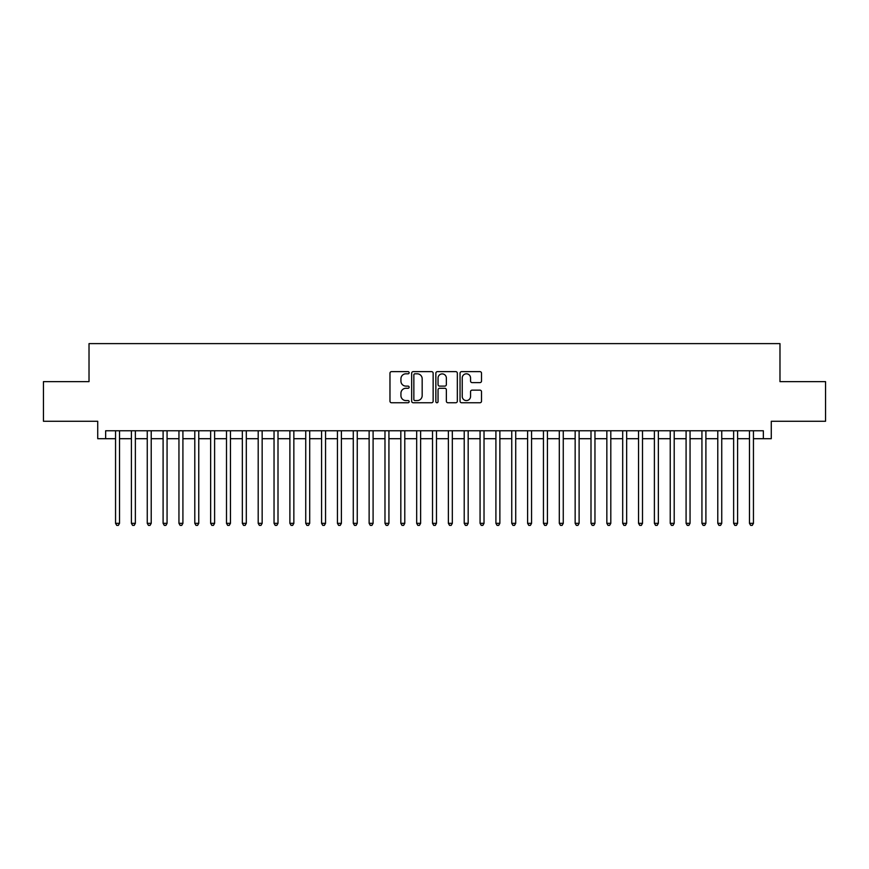<?xml version="1.0" encoding="UTF-8"?>
<svg xmlns="http://www.w3.org/2000/svg" width="869" height="869" viewBox="0 0 869 869"><rect width="100%" height="100%" fill="white"/><g stroke="black" fill="none" stroke-linecap="round" stroke-linejoin="round"><path stroke-width="1.3" d="M409.147 372.725A1.086 1.086 0 0 0 408.05 371.639L391.528 371.639A1.553 1.553 0 0 0 389.975 373.192L389.975 401.196A1.553 1.553 0 0 0 391.528 402.749L408.05 402.749A1.086 1.086 0 0 0 409.147 401.663A1.086 1.086 0 0 0 408.05 400.576L405.921 400.576A4.975 4.975 0 0 1 400.935 395.591L400.935 393.255A4.975 4.975 0 0 1 405.921 388.28L408.05 388.28A1.086 1.086 0 0 0 409.147 387.194A1.086 1.086 0 0 0 408.05 386.108L405.921 386.108A4.975 4.975 0 0 1 400.935 381.122L400.935 378.797A4.975 4.975 0 0 1 405.921 373.811L408.05 373.811A1.086 1.086 0 0 0 409.147 372.725M479.96 382.61A1.553 1.553 0 0 0 481.513 381.046L481.513 373.192A1.553 1.553 0 0 0 479.96 371.639L461.602 371.639A1.553 1.553 0 0 0 460.049 373.192L460.049 401.196A1.553 1.553 0 0 0 461.602 402.749L479.96 402.749A1.553 1.553 0 0 0 481.513 401.196L481.513 391.702A1.553 1.553 0 0 0 479.96 390.148L472.106 390.148A1.553 1.553 0 0 0 470.553 391.702L470.553 396.405A4.16 4.16 0 0 1 466.392 400.576A4.16 4.16 0 0 1 462.232 396.405L462.232 377.972A4.16 4.16 0 0 1 466.392 373.811A4.16 4.16 0 0 1 470.553 377.972L470.553 381.046A1.553 1.553 0 0 0 472.106 382.61L479.96 382.61M105.649 438.704L105.649 430.774L763.351 430.774L763.351 438.704L771.27 438.704L771.27 421.269L825.55 421.269L825.55 381.643L779.982 381.643L779.982 343.613L89.018 343.613L89.018 381.643L43.45 381.643L43.45 421.269L97.73 421.269L97.73 438.704L115.555 438.704M433.142 373.192A1.553 1.553 0 0 0 431.578 371.639L413.231 371.639A1.553 1.553 0 0 0 411.667 373.192L411.667 401.196A1.553 1.553 0 0 0 413.231 402.749L431.578 402.749A1.553 1.553 0 0 0 433.142 401.196L433.142 373.192M437.422 371.639L455.769 371.639A1.553 1.553 0 0 1 457.333 373.192L457.333 401.196A1.553 1.553 0 0 1 455.769 402.749L447.915 402.749A1.553 1.553 0 0 1 446.362 401.196L446.362 389.833A1.553 1.553 0 0 0 444.809 388.28L439.595 388.28A1.553 1.553 0 0 0 438.041 389.833L438.041 401.663A1.086 1.086 0 0 1 436.955 402.749A1.086 1.086 0 0 1 435.858 401.663L435.858 373.192A1.553 1.553 0 0 1 437.422 371.639M119.52 438.704L131.404 438.704M135.368 438.704L147.252 438.704M151.217 438.704L163.1 438.704M167.065 438.704L178.949 438.704M182.914 438.704L194.797 438.704M198.762 438.704L210.646 438.704M214.61 438.704L226.494 438.704M230.459 438.704L242.342 438.704M246.307 438.704L258.191 438.704M262.156 438.704L274.039 438.704M278.004 438.704L289.888 438.704M293.852 438.704L305.736 438.704M309.701 438.704L321.584 438.704M325.549 438.704L337.433 438.704M341.398 438.704L353.281 438.704M357.246 438.704L369.129 438.704M373.094 438.704L384.978 438.704M388.932 438.704L400.826 438.704M404.78 438.704L416.675 438.704M420.629 438.704L432.523 438.704M436.477 438.704L448.371 438.704M452.325 438.704L464.22 438.704M468.174 438.704L480.068 438.704M484.022 438.704L495.906 438.704M499.871 438.704L511.754 438.704M515.719 438.704L527.602 438.704M531.567 438.704L543.451 438.704M547.416 438.704L559.299 438.704M563.264 438.704L575.148 438.704M579.112 438.704L590.996 438.704M594.961 438.704L606.844 438.704M610.809 438.704L622.693 438.704M626.658 438.704L638.541 438.704M642.506 438.704L654.39 438.704M658.354 438.704L670.238 438.704M674.203 438.704L686.086 438.704M690.051 438.704L701.935 438.704M705.9 438.704L717.783 438.704M721.748 438.704L733.632 438.704M737.596 438.704L749.48 438.704M753.445 438.704L763.351 438.704M414.937 373.811A1.086 1.086 0 0 0 413.85 374.908L413.85 399.479A1.086 1.086 0 0 0 414.937 400.576L417.196 400.576A4.975 4.975 0 0 0 422.171 395.591L422.171 378.797A4.975 4.975 0 0 0 417.196 373.811L414.937 373.811M446.362 378.058A4.16 4.16 0 0 0 442.202 373.898A4.16 4.16 0 0 0 438.041 378.058L438.041 384.554A1.553 1.553 0 0 0 439.595 386.108L444.809 386.108A1.553 1.553 0 0 0 446.362 384.554L446.362 378.058M119.52 430.774L119.52 523.334L115.555 523.334L115.555 430.774M119.52 523.334L118.336 525.387L116.75 525.387L115.555 523.334M135.368 430.774L135.368 523.334L131.404 523.334L131.404 430.774M135.368 523.334L134.184 525.387L132.599 525.387L131.404 523.334M151.217 430.774L151.217 523.334L147.252 523.334L147.252 430.774M151.217 523.334L150.033 525.387L148.447 525.387L147.252 523.334M167.065 430.774L167.065 523.334L163.1 523.334L163.1 430.774M167.065 523.334L165.881 525.387L164.295 525.387L163.1 523.334M182.914 430.774L182.914 523.334L178.949 523.334L178.949 430.774M182.914 523.334L181.719 525.387L180.144 525.387L178.949 523.334M198.762 430.774L198.762 523.334L194.797 523.334L194.797 430.774M198.762 523.334L197.567 525.387L195.992 525.387L194.797 523.334M214.61 430.774L214.61 523.334L210.646 523.334L210.646 430.774M214.61 523.334L213.416 525.387L211.84 525.387L210.646 523.334M230.459 430.774L230.459 523.334L226.494 523.334L226.494 430.774M230.459 523.334L229.264 525.387L227.678 525.387L226.494 523.334M246.307 430.774L246.307 523.334L242.342 523.334L242.342 430.774M246.307 523.334L245.112 525.387L243.526 525.387L242.342 523.334M262.156 430.774L262.156 523.334L258.191 523.334L258.191 430.774M262.156 523.334L260.961 525.387L259.375 525.387L258.191 523.334M278.004 430.774L278.004 523.334L274.039 523.334L274.039 430.774M278.004 523.334L276.809 525.387L275.223 525.387L274.039 523.334M293.852 430.774L293.852 523.334L289.888 523.334L289.888 430.774M293.852 523.334L292.657 525.387L291.072 525.387L289.888 523.334M309.701 430.774L309.701 523.334L305.736 523.334L305.736 430.774M309.701 523.334L308.506 525.387L306.92 525.387L305.736 523.334M325.549 430.774L325.549 523.334L321.584 523.334L321.584 430.774M325.549 523.334L324.354 525.387L322.768 525.387L321.584 523.334M341.398 430.774L341.398 523.334L337.433 523.334L337.433 430.774M341.398 523.334L340.203 525.387L338.617 525.387L337.433 523.334M357.246 430.774L357.246 523.334L353.281 523.334L353.281 430.774M357.246 523.334L356.051 525.387L354.465 525.387L353.281 523.334M373.094 430.774L373.094 523.334L369.129 523.334L369.129 430.774M373.094 523.334L371.899 525.387L370.313 525.387L369.129 523.334M388.932 430.774L388.932 523.334L384.978 523.334L384.978 430.774M388.932 523.334L387.748 525.387L386.162 525.387L384.978 523.334M404.78 430.774L404.78 523.334L400.826 523.334L400.826 430.774M404.78 523.334L403.596 525.387L402.01 525.387L400.826 523.334M420.629 430.774L420.629 523.334L416.675 523.334L416.675 430.774M420.629 523.334L419.445 525.387L417.859 525.387L416.675 523.334M436.477 430.774L436.477 523.334L432.523 523.334L432.523 430.774M436.477 523.334L435.293 525.387L433.707 525.387L432.523 523.334M452.325 430.774L452.325 523.334L448.371 523.334L448.371 430.774M452.325 523.334L451.141 525.387L449.555 525.387L448.371 523.334M468.174 430.774L468.174 523.334L464.22 523.334L464.22 430.774M468.174 523.334L466.99 525.387L465.404 525.387L464.22 523.334M484.022 430.774L484.022 523.334L480.068 523.334L480.068 430.774M484.022 523.334L482.838 525.387L481.252 525.387L480.068 523.334M499.871 430.774L499.871 523.334L495.906 523.334L495.906 430.774M499.871 523.334L498.687 525.387L497.101 525.387L495.906 523.334M515.719 430.774L515.719 523.334L511.754 523.334L511.754 430.774M515.719 523.334L514.535 525.387L512.949 525.387L511.754 523.334M531.567 430.774L531.567 523.334L527.602 523.334L527.602 430.774M531.567 523.334L530.383 525.387L528.797 525.387L527.602 523.334M547.416 430.774L547.416 523.334L543.451 523.334L543.451 430.774M547.416 523.334L546.232 525.387L544.646 525.387L543.451 523.334M563.264 430.774L563.264 523.334L559.299 523.334L559.299 430.774M563.264 523.334L562.08 525.387L560.494 525.387L559.299 523.334M579.112 430.774L579.112 523.334L575.148 523.334L575.148 430.774M579.112 523.334L577.928 525.387L576.343 525.387L575.148 523.334M594.961 430.774L594.961 523.334L590.996 523.334L590.996 430.774M594.961 523.334L593.777 525.387L592.191 525.387L590.996 523.334M610.809 430.774L610.809 523.334L606.844 523.334L606.844 430.774M610.809 523.334L609.625 525.387L608.039 525.387L606.844 523.334M626.658 430.774L626.658 523.334L622.693 523.334L622.693 430.774M626.658 523.334L625.474 525.387L623.888 525.387L622.693 523.334M642.506 430.774L642.506 523.334L638.541 523.334L638.541 430.774M642.506 523.334L641.322 525.387L639.736 525.387L638.541 523.334M658.354 430.774L658.354 523.334L654.39 523.334L654.39 430.774M658.354 523.334L657.16 525.387L655.584 525.387L654.39 523.334M674.203 430.774L674.203 523.334L670.238 523.334L670.238 430.774M674.203 523.334L673.008 525.387L671.433 525.387L670.238 523.334M690.051 430.774L690.051 523.334L686.086 523.334L686.086 430.774M690.051 523.334L688.856 525.387L687.281 525.387L686.086 523.334M705.9 430.774L705.9 523.334L701.935 523.334L701.935 430.774M705.9 523.334L704.705 525.387L703.119 525.387L701.935 523.334M721.748 430.774L721.748 523.334L717.783 523.334L717.783 430.774M721.748 523.334L720.553 525.387L718.967 525.387L717.783 523.334M737.596 430.774L737.596 523.334L733.632 523.334L733.632 430.774M737.596 523.334L736.401 525.387L734.816 525.387L733.632 523.334M753.445 430.774L753.445 523.334L749.48 523.334L749.48 430.774M753.445 523.334L752.25 525.387L750.664 525.387L749.48 523.334"/></g></svg>
